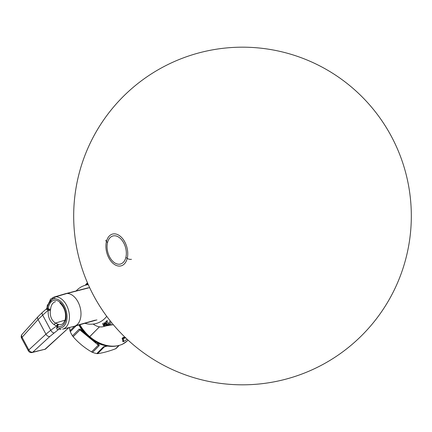 <?xml version="1.0" encoding="UTF-8"?>
<svg xmlns="http://www.w3.org/2000/svg" width="432" height="432" viewBox="0 0 432 432"><rect width="100%" height="100%" fill="white"/><g stroke="black" fill="none" stroke-linecap="round" stroke-linejoin="round"><path stroke-width="0.65" d="M113.357 324.724L106.186 325.836L113.357 324.724M128.05 340.097L127.564 340.583A32.918 23.944 -135.3 0 1 89.748 336.668A32.918 23.944 -135.3 0 1 79.893 324.707A32.918 23.944 -135.3 0 0 89.748 336.668L89.246 336.998A31.655 23.02 -135.3 0 1 79.407 324.842A31.655 23.02 -135.3 0 0 89.246 336.998L89.246 336.998M127.564 340.583A32.918 23.944 -135.3 0 1 89.748 336.668L99.495 326.824L89.213 337.111C100.624 346.27 111.704 348.646 122.456 344.255L127.219 340.929M105.478 345.643A30.386 22.097 -135.3 0 1 98.593 343.526L95.666 341.68L98.593 343.526L97.319 343.472L98.593 343.526A30.386 22.097 -135.3 0 0 105.478 345.643M82.966 331.587L79.898 329.924A2.533 1.841 -135.3 0 1 79.164 329.087L81.707 329.584L81.848 330.696L79.898 329.924A2.533 1.841 -135.3 0 1 79.164 329.087L81.707 329.584A30.386 22.097 44.7 0 1 78.943 324.977A30.386 22.097 44.7 0 0 81.707 329.584L81.848 330.696L88.987 337.063L96.293 342.592M93.944 340.589L93.415 340.34M86.2 334.282L81.707 329.584L85.822 334.071L89.122 336.965M106.736 345.848L103.453 346.853L106.736 345.848L104.377 346.842A2.533 1.841 -135.3 0 1 103.453 346.853L96.773 353.597A30.386 22.097 -135.3 0 1 92.545 352.393L99.225 345.649L98.593 343.526L99.225 345.649A2.533 1.841 -135.3 0 1 98.285 345.103L97.319 343.472M106.65 346.135L104.377 346.842A2.533 1.841 -135.3 0 1 103.453 346.853L96.773 353.597A30.386 22.097 -135.3 0 1 92.545 352.393L99.225 345.649A2.533 1.841 -135.3 0 1 98.285 345.103L91.546 351.913C84.44 347.749 78.311 342.689 73.154 336.728L72.484 335.831A30.386 22.097 -135.3 0 1 70.286 331.727L76.491 325.458L70.286 331.727L69.984 330.82L74.542 326.219L69.984 330.82L69.482 327.478L70.286 331.727A30.386 22.097 -135.3 0 0 72.484 335.831L79.164 329.087L72.484 335.831L73.154 336.728L79.898 329.924L98.285 345.103L79.898 329.924L73.154 336.728C78.311 342.689 84.44 347.749 91.546 351.913L98.285 345.103M92.545 352.393L91.546 351.913L92.545 352.393M97.637 353.651L96.773 353.597L97.637 353.651L104.377 346.842L106.996 346.135L104.377 346.842L97.637 353.651C102.632 352.987 108.599 351.373 115.538 348.813L118.633 345.686L115.538 348.813C108.599 351.373 102.632 352.987 97.637 353.651M116.305 348.322L119.021 345.578L116.305 348.322M123.039 341.561L123.304 341.555A0.508 0.486 -6.2 0 0 123.73 341.539L127.181 339.287L123.73 341.539L123.185 338.542L125.766 337.765M121.991 338.31L122.342 338.31L123.034 341.528L122.823 338.542L123.185 338.542L123.73 341.539L127.186 339.298M123.493 338.018L123.055 338.278A0.508 0.367 44.7 0 0 123.363 338.364L123.185 338.542A0.508 0.367 -135.3 0 1 122.877 338.456L122.742 337.835L123.412 337.387L124.859 337.246A0.508 0.302 -97.3 0 0 124.74 337.592L123.282 337.732L123.493 338.018A0.508 0.297 85.6 0 1 123.363 338.364L124.799 338.207L124.918 337.862L123.493 338.018L124.918 337.862L124.74 337.592L125.188 337.333M123.304 341.555L123.779 341.426L123.304 341.555L122.877 338.456L122.369 338.213L122.742 337.835L123.055 338.278L122.342 338.31L122.823 338.542L122.342 338.31L123.034 341.528L122.612 341.545M125.307 337.511L124.918 337.862M65.227 293.765A16.88 10.67 74.9 0 1 65.459 293.701A16.88 10.67 74.9 0 1 66.949 293.49A16.88 10.67 74.9 0 1 80.379 308.389A16.88 10.67 74.9 0 1 74.266 326.295A16.88 10.67 74.9 0 1 74.034 326.36A16.88 10.67 74.9 0 0 80.417 308.561A16.88 10.67 74.9 0 0 66.949 293.49L55.609 296.827A16.616 10.503 -105.1 0 0 53.924 297.097L65.237 293.765A16.88 10.67 74.9 0 1 66.949 293.49L55.609 296.827A16.616 10.503 -105.1 0 0 53.924 297.097M89.635 287.631L66.949 293.49L89.635 287.631M75.794 325.652L95.31 320.144L75.794 325.652M46.888 308.07L46.71 308.61L47.288 309.663L50.441 310.106L50.36 310.473C49.766 315.959 51.44 320.171 55.372 323.104L54.043 324.637C49.621 321.257 47.693 316.451 48.26 310.208L48.303 308.831A13.446 8.5 74.9 0 1 59.924 302.2A13.446 8.5 74.9 0 1 66.015 318.076A13.446 8.5 74.9 0 1 57.726 326.408L57.159 326.23L56.759 327.332C56.327 328.925 56.948 329.627 58.622 329.443L54.243 332.915A3.375 1.901 -126.3 0 1 50.755 330.242L42.649 315.128L48.26 310.208L50.36 310.473C49.766 315.959 51.44 320.171 55.372 323.104L54.043 324.637C49.621 321.257 47.693 316.451 48.26 310.208L48.303 308.831L46.888 308.075L47.304 308.588A14.926 9.439 74.9 0 1 54.653 298.814A1.69 1.296 88.1 0 1 55.609 296.827A16.616 10.503 -105.1 0 1 68.861 311.661A16.616 10.503 -105.1 0 1 62.591 329.173A16.616 10.503 -105.1 0 1 62.57 329.179A16.616 10.503 -105.1 0 0 62.591 329.173A16.616 10.503 -105.1 0 0 68.861 311.666A16.616 10.503 -105.1 0 0 55.609 296.827A1.69 1.296 88.1 0 0 54.653 298.814A14.926 9.439 74.9 0 1 66.749 313.119A14.926 9.439 74.9 0 1 59.67 328.05A14.926 9.439 74.9 0 1 57.602 327.785L57.726 326.408A1.69 1.231 -75.9 0 1 58.876 324.454A11.761 7.436 -105.1 0 0 61.652 324.394A11.761 7.436 -105.1 0 0 61.679 324.389L61.652 324.394A11.761 7.436 -105.1 0 0 61.679 324.389M61.652 324.394A11.761 7.436 -105.1 0 1 58.876 324.454L57.721 324.194L56.668 325.895L54.043 324.637L56.668 325.895L57.721 324.194L55.372 323.104L65.119 320.117L55.372 323.104L58.039 324.27L57.159 326.23L56.668 325.895L57.159 326.23L58.039 324.27L58.876 324.454A1.69 1.231 -75.9 0 0 57.726 326.408L57.602 327.785A14.926 9.439 74.9 0 0 59.67 328.05A1.69 1.296 -91.9 0 0 60.988 329.395A1.69 1.296 -91.9 0 1 59.67 328.05A14.926 9.439 74.9 0 0 66.749 313.119A14.926 9.439 74.9 0 0 54.653 298.814A14.926 9.439 74.9 0 0 47.304 308.588L48.303 308.831A1.69 0.659 5 0 0 50.636 309.08A11.761 7.436 -105.1 0 1 55.517 301.698A11.761 7.436 -105.1 0 0 50.636 309.08A1.69 0.659 5 0 1 48.303 308.831A13.446 8.5 74.9 0 1 59.924 302.2A13.446 8.5 74.9 0 1 66.015 318.076A13.446 8.5 74.9 0 1 57.726 326.408L57.159 326.23L56.759 327.332C56.327 328.925 56.948 329.627 58.622 329.443L54.243 332.915A3.375 1.901 -126.3 0 1 50.755 330.242L42.649 315.128A3.375 1.831 -131.3 0 1 42.476 312.325L46.721 308.605L47.288 309.663L50.441 310.106L50.36 310.473L48.26 310.208L42.649 315.128A3.375 1.831 -131.3 0 1 42.482 312.32L38.102 316.597A3.375 2.425 -137.9 0 1 38.119 316.58A3.375 2.425 -137.9 0 0 38.097 316.602L22.07 334.363A3.375 3.375 0 0 0 21.6 338.218A3.375 0.902 -28.2 0 1 22.048 337.306L28.814 349.92L45.932 334.195L38.081 319.545L42.649 315.128L38.081 319.545A3.375 2.425 -137.9 0 1 38.102 316.597A3.375 2.425 -137.9 0 0 38.081 319.545L22.048 337.306A3.375 2.425 -137.9 0 1 22.07 334.363A3.375 2.425 -137.9 0 0 22.048 337.306L28.814 349.92A3.375 0.902 151.8 0 0 28.366 350.833A3.375 3.375 0 0 0 32.13 352.523A3.375 2.16 -103.5 0 0 32.778 352.172L49.896 336.447L54.243 332.915L49.896 336.447A3.375 2.484 47.4 0 1 45.932 334.195A3.375 2.484 47.4 0 0 49.896 336.447L32.778 352.172A3.375 2.484 -132.6 0 1 28.814 349.92A3.375 0.902 151.8 0 0 28.366 350.833L21.6 338.218A3.375 0.902 -28.2 0 1 21.6 338.218A3.375 0.902 -28.2 0 1 22.048 337.306L38.081 319.545L45.932 334.195L50.755 330.242L45.932 334.195L28.814 349.92A3.375 2.484 -132.6 0 0 32.778 352.172L45.436 349.137L32.778 352.172A3.375 2.16 -103.5 0 1 32.13 352.523L45.436 349.137L68.845 327.634L44.744 349.493M60.124 303.172A1.69 0.983 129 0 1 59.924 302.2A1.69 0.983 129 0 0 60.124 303.172C64.827 307.903 66.474 313.621 65.059 320.323L62.953 323.681L61.625 324.405M50.636 309.08L50.441 310.106L50.636 309.08M56.759 327.332L57.602 327.785L56.759 327.332M58.714 329.152L60.988 329.395M56.668 325.895L50.755 330.242L56.668 325.895M47.304 308.588L47.288 309.663L47.304 308.588M87.491 282.868A23.636 14.942 -105.1 0 0 85.277 285.239A23.636 14.942 -105.1 0 1 87.491 282.868M104.425 326.295A23.636 14.942 74.9 0 0 111.127 322.018A23.636 14.942 74.9 0 1 105.386 326.09L103.491 326.597A23.636 14.942 -105.1 0 0 110.268 320.949A23.636 14.942 -105.1 0 1 93.188 324.076A23.636 14.942 -105.1 0 0 103.491 326.597M87.955 284.656L87.367 284.024L86.875 284.845M87.221 284.089L86.832 284.693L87.221 284.089M86.648 284.888L86.67 284.218L87.232 283.684L88.204 284.618M86.6 284.758L86.611 284.44L86.6 284.758M106.99 321.041L108.005 323.379L106.817 321.224L106.364 321.705L106.223 321.451L107.298 320.306L106.99 321.041L108.005 323.379L106.817 321.224L106.364 321.705L106.223 321.451L107.298 320.306L106.99 321.041L108.005 323.379L106.817 321.224L106.364 321.705L106.223 321.451L107.298 320.306L106.99 321.041M104.247 325.458L103.95 322.969L104.566 325.08L104.085 325.971L103.356 325.528L102.67 323.438L103.55 325.388L104.123 325.571L103.55 325.388L102.886 323.363L103.356 325.528L104.085 325.971L104.566 325.08L103.95 322.969L104.123 325.571L103.55 325.388L102.67 323.438L103.356 325.528L104.085 325.971L104.566 325.08L103.95 322.969L104.247 325.458M105.964 321.635L106.99 324.319L105.964 321.635M105.543 322.018L106.612 324.648L106.315 324.832L104.566 323.055L105.3 325.474L104.231 322.844L104.528 322.655L106.256 324.378L105.543 322.018L106.612 324.648L106.315 324.832L104.566 323.055L105.3 325.474L104.231 322.844L104.528 322.655L106.256 324.378L105.543 322.018L106.612 324.648L106.315 324.832L104.566 323.055L105.3 325.474L104.231 322.844L104.528 322.655L106.256 324.378L105.543 322.018M94.009 323.962L93.658 324.016M107.53 242.568A14.526 9.185 -105.1 0 0 111.013 259.222A14.526 9.185 -105.1 0 0 122.332 263.158A14.526 9.185 -105.1 0 0 125.869 257.423A14.526 9.185 -105.1 0 0 114.939 235.786A14.526 9.185 -105.1 0 0 107.53 242.568A14.526 9.185 -105.1 0 0 113.713 262.127A14.526 9.185 -105.1 0 0 125.869 257.423A168.815 86.114 13.8 0 0 127.224 258.379A16.465 10.411 74.9 0 1 113.449 263.714A16.465 10.411 74.9 0 1 106.439 241.537A168.815 86.114 13.8 0 0 107.53 242.568A14.526 9.185 -105.1 0 1 119.68 237.865A14.526 9.185 -105.1 0 1 125.869 257.423A168.815 86.114 13.8 0 0 127.224 258.379A16.465 10.411 74.9 0 1 113.449 263.714A16.465 10.411 74.9 0 1 106.439 241.537A16.465 10.411 74.9 0 1 120.215 236.207A16.465 10.411 74.9 0 1 127.224 258.379A3.375 1.723 13.8 0 0 131.463 259.308A3.375 1.723 13.8 0 1 127.224 258.379A16.465 10.411 74.9 0 0 120.215 236.207A16.465 10.411 74.9 0 0 106.439 241.537A168.815 86.114 13.8 0 0 107.53 242.568M105.883 240.219A3.375 1.723 13.8 0 0 106.439 241.537A3.375 1.723 13.8 0 1 105.883 240.219M107.989 324.945L111.451 324.011M89.213 337.111L79.272 324.88M107.611 346.081L105.408 346.405M122.996 341.55L123.455 341.609M65.459 293.701L88.258 287.815M74.266 326.295L96.925 319.896M62.591 329.173L74.045 326.354M46.888 308.086L50.539 299.111L53.978 297.081M55.728 296.789L54.07 297.054L47.309 305.273L46.829 309.728M84.883 323.298A19.888 19.888 0 0 0 106.72 316.316A19.888 19.888 0 0 1 84.883 323.298M88.258 284.612A19.888 19.888 0 0 0 75.94 291.168A19.888 19.888 0 0 1 88.258 284.612M136.215 347.161A168.815 168.815 0 0 0 409.234 242.465A168.815 168.815 0 0 0 182.056 58.374A168.815 168.815 0 0 0 136.215 347.161M348.786 84.839A168.815 168.815 0 0 0 75.773 189.535A168.815 168.815 0 0 0 302.945 373.626A168.815 168.815 0 0 0 348.786 84.839"/></g></svg>
